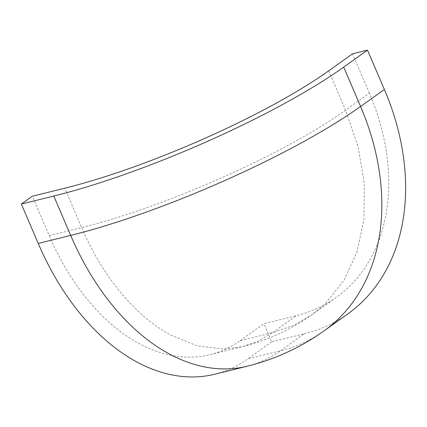 <?xml version="1.0" encoding="UTF-8"?>
<svg xmlns="http://www.w3.org/2000/svg" width="427" height="427" viewBox="0 0 427 427"><rect width="100%" height="100%" fill="white"/><g stroke="black" fill="none" stroke-linecap="round" stroke-linejoin="round"><path stroke-width="0.32" stroke-dasharray="2.13 1.6" d="M49.212 235.613L81.664 227.586C102.309 276.157 134.948 315.649 170.378 334.912L197.151 345.849L223.78 349.11L242.509 346.665L257.967 341.21L272.538 332.665L240.086 340.693A204.768 131.623 -103.9 0 1 210.052 354.661A204.768 131.623 -103.9 0 1 137.932 342.94A204.768 131.623 -103.9 0 1 49.212 235.613L32.335 196.228M240.086 340.693L263.886 323.703L296.338 315.676L272.538 332.665L293.546 325.395L312.329 314.528L324.782 304.184L343.815 280.619L357.009 251.903L363.975 219.227L364.322 183.781L358.157 146.968L345.603 110.187C316.492 131.057 271.033 155.86 222.04 177.595C173.122 199.404 121.471 217.802 81.664 227.586L64.787 188.2M324.018 330.898A224.906 166.952 54.5 0 1 280.331 350.845L304.125 333.855L271.679 341.883L263.886 323.703M271.679 341.883L247.879 358.872L280.331 350.845A224.906 144.566 -103.9 0 1 247.34 366.185M214.888 374.212A224.906 144.566 76.1 0 0 247.879 358.872M328.721 70.802L345.603 110.187L369.398 93.198A204.768 152.001 54.5 0 1 336.113 297.518A204.768 152.001 54.5 0 1 296.338 315.676M369.398 93.198L352.515 53.813M304.125 333.855A224.906 166.952 -125.5 0 0 347.813 313.909M210.052 354.661L242.504 346.633A204.768 204.768 0 0 0 312.313 314.507L336.113 297.518"/><path stroke-width="0.64" d="M135.674 361.338A224.906 144.566 76.1 0 0 214.888 374.212L247.34 366.185A224.906 144.566 -103.9 0 1 168.121 353.31A224.906 144.566 -103.9 0 1 70.679 235.426L38.233 243.454A224.906 144.566 76.1 0 0 135.674 361.338M21.35 204.069L53.802 196.041L70.679 235.426A224.906 42.556 -23.2 0 0 224.869 180.52A224.906 42.556 -23.2 0 0 360.58 106.483L343.698 67.098L367.492 50.108L352.515 53.813L328.721 70.802A204.768 38.745 -23.2 0 1 205.163 138.209A204.768 38.745 -23.2 0 1 64.787 188.2L32.335 196.228L21.35 204.069L38.233 243.454M343.698 67.098A224.906 42.556 156.8 0 1 207.986 141.134A224.906 42.556 156.8 0 1 53.802 196.041M324.018 330.898L347.813 313.909A224.906 166.952 -125.5 0 0 384.375 89.494L360.58 106.483A224.906 166.952 54.5 0 1 324.018 330.898A224.906 224.906 0 0 1 247.34 366.185M367.492 50.108L384.375 89.494"/></g></svg>
